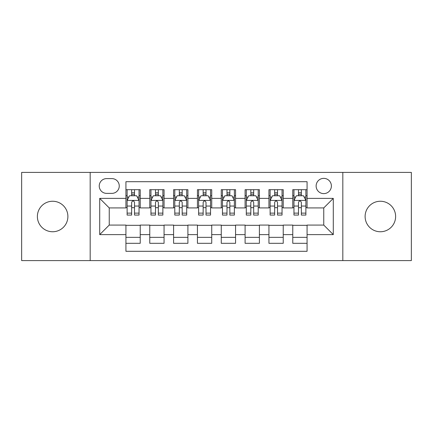 <?xml version="1.0" encoding="UTF-8"?>
<svg xmlns="http://www.w3.org/2000/svg" width="433" height="433" viewBox="0 0 433 433"><rect width="100%" height="100%" fill="white"/><g stroke="black" fill="none" stroke-linecap="round" stroke-linejoin="round"><path stroke-width="0.65" d="M380.363 201.248A15.252 15.252 0 0 0 365.111 216.5A15.252 15.252 0 0 0 380.363 231.752A15.252 15.252 0 0 0 395.621 216.5A15.252 15.252 0 0 0 380.363 201.248M52.637 201.248A15.252 15.252 0 0 0 37.379 216.5A15.252 15.252 0 0 0 52.637 231.752A15.252 15.252 0 0 0 67.889 216.5A15.252 15.252 0 0 0 52.637 201.248M323.76 178.364A7.626 7.626 0 0 0 316.128 185.99A7.626 7.626 0 0 0 323.76 193.616A7.626 7.626 0 0 0 331.386 185.99A7.626 7.626 0 0 0 323.76 178.364M342.822 260.596L411.35 260.596L411.35 172.404L342.822 172.404L342.822 260.596L90.178 260.596L90.178 172.404L21.65 172.404L21.65 260.596L90.178 260.596M307.073 189.686L292.773 189.686L292.773 198.384L283.236 198.384L283.236 207.921L292.773 207.921L292.773 198.384M283.236 198.384L283.236 189.686L268.936 189.686L268.936 198.384L259.405 198.384L259.405 207.921L268.936 207.921L268.936 198.384M259.405 198.384L259.405 189.686L245.1 189.686L245.1 198.384L235.568 198.384L235.568 207.921L245.1 207.921L245.1 198.384M235.568 198.384L235.568 189.686L221.268 189.686L221.268 198.384L211.732 198.384L211.732 207.921L221.268 207.921L221.268 198.384M211.732 198.384L211.732 189.686L197.432 189.686L197.432 198.384L187.9 198.384L187.9 207.921L197.432 207.921L197.432 198.384M187.9 198.384L187.9 189.686L173.595 189.686L173.595 198.384L164.064 198.384L164.064 207.921L173.595 207.921L173.595 198.384M164.064 198.384L164.064 189.686L149.764 189.686L149.764 207.921L140.227 207.921L140.227 189.686L125.927 189.686M125.927 243.314L140.227 243.314L140.227 225.079L149.764 225.079L149.764 243.314L164.064 243.314L164.064 225.079L173.595 225.079L173.595 234.616L164.064 234.616M173.595 234.616L173.595 243.314L187.9 243.314L187.9 225.079L197.432 225.079L197.432 234.616L187.9 234.616M197.432 234.616L197.432 243.314L211.732 243.314L211.732 225.079L221.268 225.079L221.268 234.616L211.732 234.616M221.268 234.616L221.268 243.314L235.568 243.314L235.568 225.079L245.1 225.079L245.1 234.616L235.568 234.616M245.1 234.616L245.1 243.314L259.405 243.314L259.405 225.079L268.936 225.079L268.936 234.616L259.405 234.616M268.936 234.616L268.936 243.314L283.236 243.314L283.236 225.079L292.773 225.079L292.773 234.616L283.236 234.616M106.621 193.378L111.866 193.378A7.388 7.388 0 0 0 119.254 185.99A7.388 7.388 0 0 0 111.866 178.602L106.621 178.602A7.388 7.388 0 0 0 99.233 185.99A7.388 7.388 0 0 0 106.621 193.378M342.822 172.404L90.178 172.404M307.073 198.384L307.073 181.703L125.927 181.703L125.927 207.921L109.24 207.921L109.24 225.079L125.927 225.079L125.927 251.297L307.073 251.297L307.073 225.079L323.76 225.079L323.76 207.921L307.073 207.921L307.073 198.384L333.291 198.384L333.291 234.616L307.073 234.616M125.927 234.616L99.709 234.616L99.709 198.384L125.927 198.384M292.773 234.616L292.773 243.314L307.073 243.314M125.927 195.646L127.118 195.646M131.648 195.646L134.506 195.646M139.036 195.646L140.227 195.646M125.927 207.683L127.118 207.683M131.648 207.683L134.506 207.683M139.036 207.683L140.227 207.683M125.927 225.317L140.227 225.317M125.927 237.354L140.227 237.354M149.764 207.683L150.955 207.683M155.485 207.683L158.343 207.683M162.873 207.683L164.064 207.683M149.764 195.646L150.955 195.646M155.485 195.646L158.343 195.646M162.873 195.646L164.064 195.646M149.764 225.317L164.064 225.317M149.764 237.354L164.064 237.354M173.595 225.317L187.9 225.317M173.595 237.354L187.9 237.354M173.595 195.646L174.791 195.646M179.316 195.646L182.179 195.646M186.704 195.646L187.9 195.646M173.595 207.683L174.791 207.683M179.316 207.683L182.179 207.683M186.704 207.683L187.9 207.683M197.432 225.317L211.732 225.317M197.432 237.354L211.732 237.354M197.432 195.646L198.623 195.646M203.153 195.646L206.011 195.646M210.541 195.646L211.732 195.646M197.432 207.683L198.623 207.683M203.153 207.683L206.011 207.683M210.541 207.683L211.732 207.683M221.268 225.317L235.568 225.317M221.268 237.354L235.568 237.354M221.268 195.646L222.459 195.646M226.989 195.646L229.847 195.646M234.377 195.646L235.568 195.646M221.268 207.683L222.459 207.683M226.989 207.683L229.847 207.683M234.377 207.683L235.568 207.683M245.1 225.317L259.405 225.317M245.1 237.354L259.405 237.354M245.1 195.646L246.296 195.646M250.821 195.646L253.684 195.646M258.209 195.646L259.405 195.646M245.1 207.683L246.296 207.683M250.821 207.683L253.684 207.683M258.209 207.683L259.405 207.683M268.936 225.317L283.236 225.317M268.936 237.354L283.236 237.354M268.936 195.646L270.127 195.646M274.657 195.646L277.515 195.646M282.045 195.646L283.236 195.646M268.936 207.683L270.127 207.683M274.657 207.683L277.515 207.683M282.045 207.683L283.236 207.683M292.773 225.317L307.073 225.317M292.773 237.354L307.073 237.354M292.773 195.646L293.964 195.646M298.494 195.646L301.352 195.646M305.882 195.646L307.073 195.646M292.773 207.683L293.964 207.683M298.494 207.683L301.352 207.683M305.882 207.683L307.073 207.683M109.24 207.921L99.709 198.384M109.24 225.079L99.709 234.616M333.291 198.384L323.76 207.921M333.291 234.616L323.76 225.079M134.506 192.782L131.648 192.782M139.036 213.128L134.506 213.128L134.506 215.071L139.036 215.071L139.036 200.533L136.655 195.765L129.505 195.765L127.118 200.533L127.118 215.071L131.648 215.071L131.648 213.128L127.118 213.128M127.118 200.533L127.118 189.686M139.036 200.533L139.036 189.686M131.648 195.765L131.648 189.686M134.506 189.686L134.506 195.765M134.506 213.128L134.506 202.319C133.553 200.484 132.601 200.484 131.648 202.319L131.648 213.128M158.343 192.782L155.485 192.782M162.873 213.128L158.343 213.128L158.343 215.071L162.873 215.071L162.873 200.533L160.486 195.765L153.336 195.765L150.955 200.533L150.955 215.071L155.485 215.071L155.485 213.128L150.955 213.128M150.955 200.533L150.955 189.686M162.873 200.533L162.873 189.686M155.485 195.765L155.485 189.686M158.343 189.686L158.343 195.765M158.343 213.128L158.343 202.319C157.39 200.484 156.437 200.484 155.485 202.319L155.485 213.128M182.179 192.782L179.316 192.782M186.704 213.128L182.179 213.128L182.179 215.071L186.704 215.071L186.704 200.533L184.323 195.765L177.173 195.765L174.791 200.533L174.791 215.071L179.316 215.071L179.316 213.128L174.791 213.128M174.791 200.533L174.791 189.686M186.704 200.533L186.704 189.686M179.316 195.765L179.316 189.686M182.179 189.686L182.179 195.765M182.179 213.128L182.179 202.319C181.227 200.484 180.274 200.484 179.316 202.319L179.316 213.128M206.011 192.782L203.153 192.782M210.541 213.128L206.011 213.128L206.011 215.071L210.541 215.071L210.541 200.533L208.159 195.765L201.009 195.765L198.623 200.533L198.623 215.071L203.153 215.071L203.153 213.128L198.623 213.128M198.623 200.533L198.623 189.686M210.541 200.533L210.541 189.686M203.153 195.765L203.153 189.686M206.011 189.686L206.011 195.765M206.011 213.128L206.011 202.319C205.058 200.484 204.105 200.484 203.153 202.319L203.153 213.128M229.847 192.782L226.989 192.782M234.377 213.128L229.847 213.128L229.847 215.071L234.377 215.071L234.377 200.533L231.991 195.765L224.841 195.765L222.459 200.533L222.459 215.071L226.989 215.071L226.989 213.128L222.459 213.128M222.459 200.533L222.459 189.686M234.377 200.533L234.377 189.686M226.989 195.765L226.989 189.686M229.847 189.686L229.847 195.765M229.847 213.128L229.847 202.319C228.895 200.484 227.942 200.484 226.989 202.319L226.989 213.128M253.684 192.782L250.821 192.782M258.209 213.128L253.684 213.128L253.684 215.071L258.209 215.071L258.209 200.533L255.827 195.765L248.677 195.765L246.296 200.533L246.296 215.071L250.821 215.071L250.821 213.128L246.296 213.128M246.296 200.533L246.296 189.686M258.209 200.533L258.209 189.686M250.821 195.765L250.821 189.686M253.684 189.686L253.684 195.765M253.684 213.128L253.684 202.319C252.731 200.484 251.779 200.484 250.821 202.319L250.821 213.128M277.515 192.782L274.657 192.782M282.045 213.128L277.515 213.128L277.515 215.071L282.045 215.071L282.045 200.533L279.664 195.765L272.514 195.765L270.127 200.533L270.127 215.071L274.657 215.071L274.657 213.128L270.127 213.128M270.127 200.533L270.127 189.686M282.045 200.533L282.045 189.686M274.657 195.765L274.657 189.686M277.515 189.686L277.515 195.765M277.515 213.128L277.515 202.319C276.563 200.484 275.61 200.484 274.657 202.319L274.657 213.128M301.352 192.782L298.494 192.782M305.882 213.128L301.352 213.128L301.352 215.071L305.882 215.071L305.882 200.533L303.495 195.765L296.345 195.765L293.964 200.533L293.964 215.071L298.494 215.071L298.494 213.128L293.964 213.128M293.964 200.533L293.964 189.686M305.882 200.533L305.882 189.686M298.494 195.765L298.494 189.686M301.352 189.686L301.352 195.765M301.352 213.128L301.352 202.319C300.399 200.484 299.447 200.484 298.494 202.319L298.494 213.128M149.764 234.616L140.227 234.616M149.764 198.384L140.227 198.384M138.977 200.414L127.178 200.414M127.118 197.075L128.845 197.075M137.31 197.075L139.036 197.075M131.648 206.054L127.118 206.054M139.036 206.054L134.506 206.054M134.506 194.303L131.648 194.303M162.813 200.414L151.014 200.414M150.955 197.075L152.681 197.075M161.146 197.075L162.873 197.075M155.485 206.054L150.955 206.054M162.873 206.054L158.343 206.054M158.343 194.303L155.485 194.303M186.645 200.414L174.851 200.414M174.791 197.075L176.518 197.075M184.978 197.075L186.704 197.075M179.316 206.054L174.791 206.054M186.704 206.054L182.179 206.054M182.179 194.303L179.316 194.303M210.481 200.414L198.682 200.414M198.623 197.075L200.349 197.075M208.814 197.075L210.541 197.075M203.153 206.054L198.623 206.054M210.541 206.054L206.011 206.054M206.011 194.303L203.153 194.303M234.318 200.414L222.519 200.414M222.459 197.075L224.186 197.075M232.651 197.075L234.377 197.075M226.989 206.054L222.459 206.054M234.377 206.054L229.847 206.054M229.847 194.303L226.989 194.303M258.149 200.414L246.355 200.414M246.296 197.075L248.022 197.075M256.482 197.075L258.209 197.075M250.821 206.054L246.296 206.054M258.209 206.054L253.684 206.054M253.684 194.303L250.821 194.303M281.986 200.414L270.187 200.414M270.127 197.075L271.854 197.075M280.319 197.075L282.045 197.075M274.657 206.054L270.127 206.054M282.045 206.054L277.515 206.054M277.515 194.303L274.657 194.303M305.822 200.414L294.023 200.414M293.964 197.075L295.69 197.075M304.155 197.075L305.882 197.075M298.494 206.054L293.964 206.054M305.882 206.054L301.352 206.054M301.352 194.303L298.494 194.303"/></g></svg>

